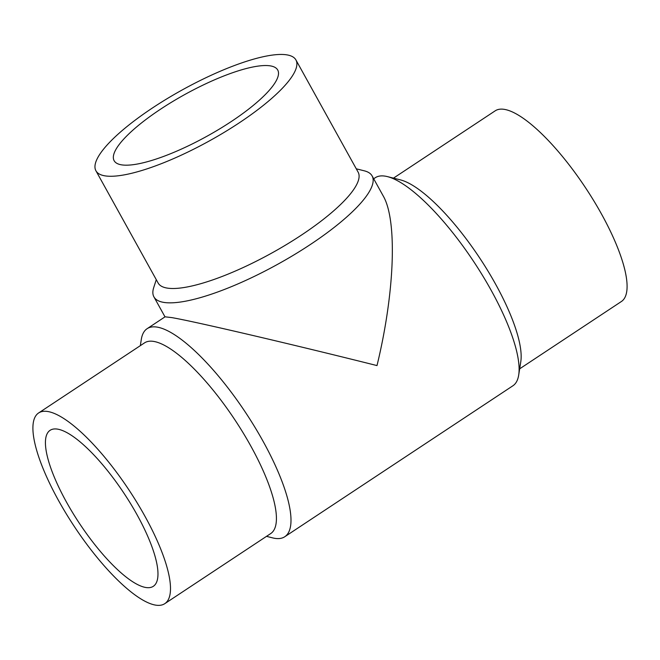 <?xml version="1.0" encoding="UTF-8"?>
<svg xmlns="http://www.w3.org/2000/svg" width="660" height="660" viewBox="0 0 660 660"><rect width="100%" height="100%" fill="white"/><g stroke="black" fill="none" stroke-linecap="round" stroke-linejoin="round"><path stroke-width="0.99" d="M373.684 178.769L375.226 177.746A124.732 35.863 56.5 0 1 385.547 176.212A124.732 35.863 56.5 0 1 387.37 176.6L400.414 179.875A114.329 32.868 56.5 0 1 479.779 258.126A114.329 32.868 56.5 0 1 520.781 361.771L518.694 375.053A124.732 35.863 56.5 0 1 512.894 385.786L284.774 536.737A124.732 35.863 56.5 0 1 274.453 538.279A124.732 35.863 56.5 0 1 272.629 537.884L266.516 536.349M393.484 178.134L495.206 110.822A114.329 32.868 56.5 0 1 504.669 109.42A114.329 32.868 56.5 0 1 593.86 200.879A114.329 32.868 56.5 0 1 621.39 301.513L519.667 368.825M387.37 176.6A124.732 35.863 56.5 0 1 473.962 261.979A124.732 35.863 56.5 0 1 518.694 375.053M140.332 345.659L141.306 339.438A124.732 35.863 56.5 0 1 147.106 328.697A124.732 35.863 56.5 0 1 157.435 327.162A124.732 35.863 56.5 0 1 254.743 426.946A124.732 35.863 56.5 0 1 284.774 536.737M156.28 279.667L153.714 287.578A124.732 31.507 -29 0 0 153.92 296.868A124.732 31.507 -29 0 0 163.383 302.329A124.732 31.507 -29 0 0 294.509 254.554A124.732 31.507 -29 0 0 372.108 175.923L383.229 195.979C397.435 220.341 394.787 292.397 377 365.582C292.999 344.495 195.212 321.626 171.856 317.617L165.066 316.816L147.106 328.697M38.61 412.97L144.54 342.87A114.329 32.868 56.5 0 1 154.003 341.467A114.329 32.868 56.5 0 1 243.193 432.927A114.329 32.868 56.5 0 1 270.724 533.56L164.794 603.661A114.329 32.868 56.5 0 1 155.331 605.071A114.329 32.868 56.5 0 1 66.14 513.612A114.329 32.868 56.5 0 1 38.61 412.97A114.329 32.868 56.5 0 1 48.073 411.56A114.329 32.868 56.5 0 1 137.263 503.019A114.329 32.868 56.5 0 1 164.794 603.661M95.931 170.792L158.136 283.024A114.329 28.875 -29 0 0 166.815 288.024A114.329 28.875 -29 0 0 287.001 244.233A114.329 28.875 -29 0 0 358.132 172.169L295.919 59.936A114.329 28.875 -29 0 0 287.24 54.928A114.329 28.875 -29 0 0 167.054 98.719A114.329 28.875 -29 0 0 95.931 170.792A114.329 28.875 -29 0 0 104.602 175.791A114.329 28.875 -29 0 0 224.788 132A114.329 28.875 -29 0 0 295.919 59.936M372.108 175.923A124.732 31.507 -29 0 0 364.337 170.833L356.268 168.811M136.942 514.569A93.522 26.887 56.5 0 1 153.31 586.311A93.522 26.887 56.5 0 1 66.462 502.062A93.522 26.887 56.5 0 1 50.094 430.32A93.522 26.887 56.5 0 1 136.942 514.569M270.625 65.926A93.522 23.62 151 0 1 277.72 70.018A93.522 23.62 151 0 1 219.532 128.972A93.522 23.62 151 0 1 121.225 164.794A93.522 23.62 151 0 1 114.13 160.702A93.522 23.62 151 0 1 172.31 101.747A93.522 23.62 151 0 1 270.625 65.926M153.92 296.868L165 316.858"/></g></svg>
